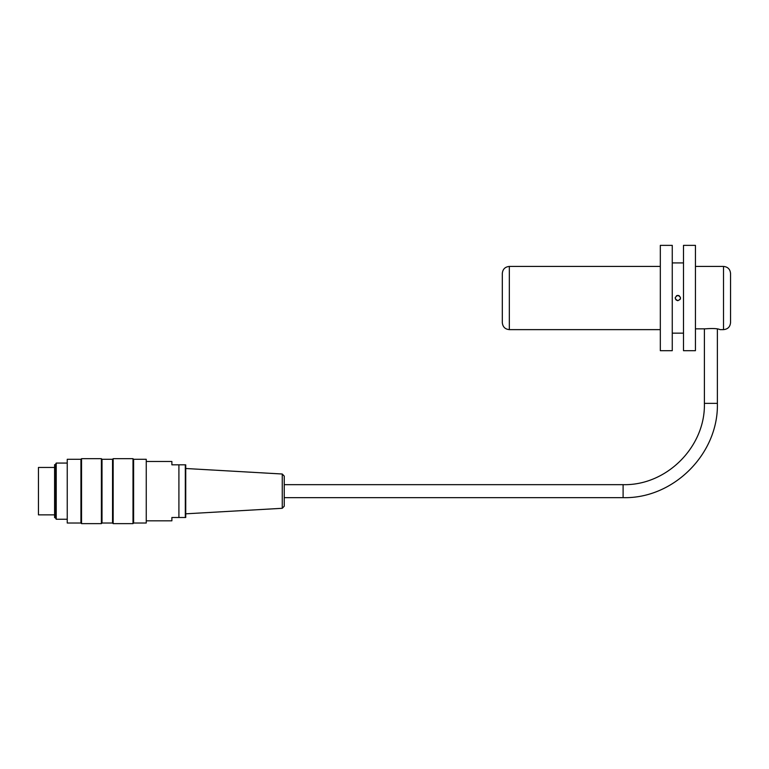 <?xml version="1.0" encoding="UTF-8"?>
<svg xmlns="http://www.w3.org/2000/svg" width="769" height="769" viewBox="0 0 769 769"><rect width="100%" height="100%" fill="white"/><g stroke="black" fill="none" stroke-linecap="round" stroke-linejoin="round"><path stroke-width="1.15" d="M677.883 300.669C674.48 298.91 674.48 297.151 677.883 295.402C681.276 297.151 681.276 298.91 677.883 300.669L680.113 299.429M680.411 298.757L680.507 298.17M680.45 297.478L679.123 295.709M678.729 295.536L677.201 295.488M677.133 295.507L676.384 295.863M675.355 297.286L675.249 297.853M675.307 298.583L676.038 299.92L677.585 300.65M509.328 266.43C505.07 266.843 502.724 269.188 502.311 273.447L502.311 322.615C502.724 326.873 505.07 329.219 509.328 329.632L509.328 266.43L660.321 266.43M660.321 245.359L660.321 350.702L672.26 350.702L672.26 245.359L660.321 245.359M672.26 262.921L683.497 262.921M683.497 245.359L683.497 350.702L695.436 350.702L695.436 245.359L683.497 245.359M66.893 463.073L56.233 463.073L56.233 519.248L66.893 519.248M55.301 464.687L55.301 517.633L54.599 517.633L54.599 464.687L55.301 464.687L56.233 463.073M132.999 523.641L132.999 458.68L113.158 458.68L113.158 523.641L132.999 523.641L133.614 523.026L133.614 459.295L132.999 458.68M101.393 523.641L101.393 458.68L81.552 458.68L81.552 523.641L101.393 523.641L102.008 523.026L102.008 459.295L101.393 458.68M67.239 523.026L67.239 459.295L67.239 523.026L80.937 523.026L80.937 459.295L67.239 459.295M146.254 459.295L146.254 523.026L146.254 459.295L133.614 459.295M102.008 523.026L112.543 523.026L112.543 459.295L102.008 459.295M80.937 459.295L81.552 458.68M112.543 459.295L113.158 458.68M282.261 474.012L284.251 476.117L284.251 506.204L282.261 508.299L282.261 474.012L185.925 468.513M185.733 464.822L185.733 517.499M185.319 517.499L178.908 517.499L178.908 464.822L185.319 464.822L185.319 517.499M146.6 461.487L171.881 461.487L171.881 464.822L178.908 464.822L171.881 464.822M178.908 517.499L171.881 517.499L171.881 520.834L146.6 520.834M54.599 514.865L38.45 514.865L38.45 467.456L54.599 467.456M705.048 328.844C712.988 328.238 717.977 328.507 720.015 329.632C717.977 328.507 712.988 328.238 705.048 328.844L695.436 328.844M695.436 266.43L723.523 266.43C727.791 266.843 730.137 269.188 730.55 273.447L730.55 322.615C730.137 326.873 727.791 329.219 723.523 329.632L723.523 266.43M704.394 328.844L704.394 403.369L717.381 403.369L717.381 328.978M704.394 403.369C705.509 446.808 666.54 485.777 623.101 484.662L623.101 497.658C673.49 498.956 718.679 453.748 717.381 403.369M509.328 329.632L660.321 329.632M672.26 333.15L683.497 333.15M284.251 497.658L623.101 497.658M284.251 484.662L623.101 484.662M146.254 523.026L133.614 523.026M80.937 523.026L81.552 523.641M112.543 523.026L113.158 523.641M55.301 517.633L56.233 519.248M282.261 508.299L185.925 513.807M720.015 329.632L723.523 329.632"/></g></svg>
